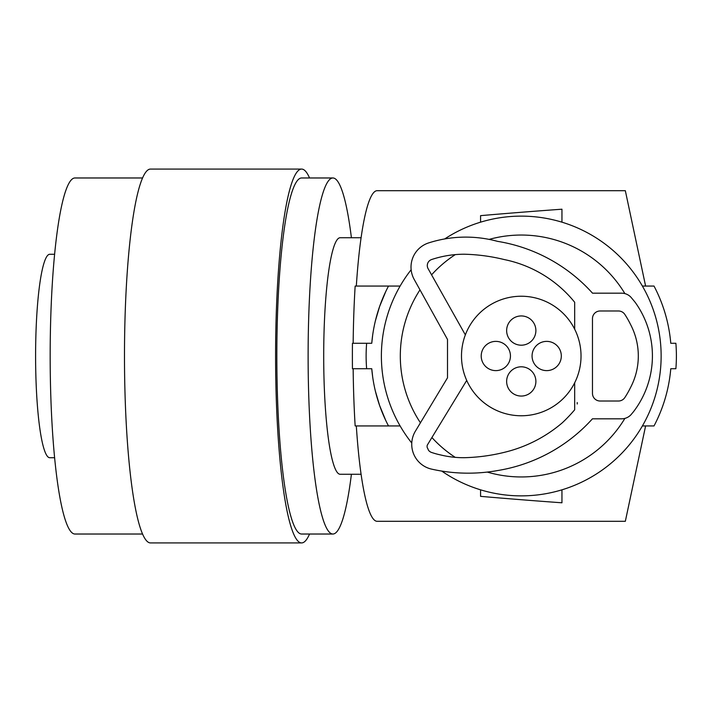 <?xml version="1.0" encoding="UTF-8"?>
<svg xmlns="http://www.w3.org/2000/svg" width="712" height="712" viewBox="0 0 712 712"><rect width="100%" height="100%" fill="white"/><g stroke="black" fill="none" stroke-linecap="round" stroke-linejoin="round"><path stroke-width="1.07" d="M574.673 382.825L574.673 409.8A154.602 154.602 0 0 1 562.258 422.83A139.24 139.24 0 0 1 504.292 452.343A185.529 185.529 0 0 1 464.171 457.7A96.431 96.431 0 0 1 440.657 454.95A79.094 79.094 0 0 1 431.063 452.28A6.355 6.355 0 0 1 429.567 451.328A3.8 3.8 0 0 1 427.965 448.854A3.8 3.8 0 0 1 427.333 445.036L466.716 380.422M464.188 254.22A103.792 103.792 0 0 0 431.641 259.524A6.355 6.355 0 0 0 428.108 268.673A6.355 6.355 0 0 1 431.641 259.524A103.792 103.792 0 0 1 464.188 254.22A185.529 185.529 0 0 1 504.31 259.577A121.77 121.77 0 0 1 574.673 302.262L574.673 329.175M630.601 387.417A94.206 94.206 0 0 1 624.842 397.554A7.627 7.627 0 0 1 618.452 401.016L600.1 401.016A7.627 7.627 0 0 1 592.473 393.389L592.473 318.611A7.627 7.627 0 0 1 600.1 310.984L618.452 310.984A7.627 7.627 0 0 1 624.842 314.446A94.206 94.206 0 0 1 630.601 324.583A67.889 67.889 0 0 1 630.601 387.417M497.501 470.57A166.919 166.919 0 0 1 497.109 470.641A166.919 166.919 0 0 1 431.606 469.128A25.436 25.436 0 0 1 415.372 431.205L447.51 377.796L447.51 339.464L414.206 279.46A25.436 25.436 0 0 1 428.686 242.899A121.44 121.44 0 0 1 497.519 241.35A162.772 162.772 0 0 1 592.526 293.184L621.638 293.184A12.718 12.718 0 0 1 631.9 298.39A106.818 106.818 0 0 1 635.416 302.662A91.812 91.812 0 0 1 633.377 411.865A106.818 106.818 0 0 1 631.9 413.61A12.718 12.718 0 0 1 621.638 418.816L592.437 418.816A162.772 162.772 0 0 1 497.501 470.57M356.32 425.936A165.309 23.007 -90 0 0 377.164 521.309L625.332 521.309L645.606 425.936M577.209 402.547L577.209 404.015A6.177 6.177 0 0 0 577.209 402.547L577.209 404.015A6.177 6.177 0 0 0 577.209 402.547M428.108 268.673L465.345 334.88M581.028 356A59.764 59.764 0 0 0 521.264 296.237A59.764 59.764 0 0 0 461.492 356A59.764 59.764 0 0 0 521.264 415.763A59.764 59.764 0 0 0 581.028 356M427.965 448.854A3.8 3.8 0 0 1 427.333 445.036M600.1 401.016A7.627 7.627 0 0 1 592.473 393.389M592.473 318.611A7.627 7.627 0 0 1 600.1 310.984M618.452 310.984A7.627 7.627 0 0 1 624.842 314.446M624.842 397.554A7.627 7.627 0 0 1 618.452 401.016M415.372 431.205L447.51 377.796L447.51 339.464L414.206 279.46M621.638 418.816L592.437 418.816M631.9 298.39A106.818 106.818 0 0 1 635.416 302.662M592.526 293.184L621.638 293.184M561.955 489.829L561.955 502.797A1187.812 165.309 -0 0 1 480.573 496.353L480.573 489.829M642.402 286.064L654.017 286.064A150.054 150.054 0 0 1 670.775 343.282L675.875 343.282A155.136 155.136 0 0 1 675.875 368.718L670.775 368.718A150.054 150.054 0 0 1 654.017 425.936L642.402 425.936M420.427 422.803A120.96 120.96 0 0 1 419.982 289.873M431.57 274.841A120.96 120.96 0 0 1 455.28 254.62M489.126 239.392A120.96 120.96 0 0 1 624.887 293.602M624.887 418.398A120.96 120.96 0 0 1 487.248 472.074M455.226 457.344A120.96 120.96 0 0 1 431.908 437.533M411.767 443.042A139.881 139.881 0 0 1 411.144 269.741M444.68 238.947A139.881 139.881 0 0 1 661.137 356A139.881 139.881 0 0 1 441.743 471.077M353.161 368.718A172.945 24.066 90 0 0 355.155 425.936L388.503 425.936A150.054 150.054 0 0 1 371.753 368.718L352.449 368.718A178.027 24.778 -90 0 1 352.387 356A178.027 24.778 -90 0 1 352.449 343.282L371.753 343.282A150.054 150.054 0 0 1 388.503 286.064L355.155 286.064A172.945 24.066 -90 0 0 353.161 343.282M645.606 286.064L625.332 190.691L377.164 190.691A165.309 23.007 90 0 0 356.32 286.064M480.573 222.171L480.573 215.647A1187.812 165.309 -0 0 1 561.955 209.203L561.955 222.171M400.126 425.936L388.503 425.936M366.644 368.718A155.136 155.136 0 0 1 366.644 343.282M400.126 286.064L388.503 286.064M361.091 237.737L340.158 237.737A118.263 16.456 90 0 0 323.702 356A118.263 16.456 90 0 0 340.158 474.263L361.091 474.263M351.408 474.263A178.027 24.778 -90 0 1 350.411 481.882A178.027 24.778 -90 0 1 332.896 534.027A178.027 24.778 -90 0 1 310.005 424.13A178.027 24.778 -90 0 1 315.372 230.118A178.027 24.778 -90 0 1 332.896 177.973A178.027 24.778 -90 0 1 351.408 237.737M332.896 534.027L301.612 534.027A178.027 24.778 -90 0 1 278.721 424.13A178.027 24.778 -90 0 1 284.088 230.118A178.027 24.778 -90 0 1 301.612 177.973L332.896 177.973M309.542 534.027A186.927 26.015 -90 0 1 301.612 542.927A186.927 26.015 -90 0 1 275.589 356A186.927 26.015 -90 0 1 301.612 169.073A186.927 26.015 -90 0 1 309.542 177.973M301.612 542.927L150.499 542.927A186.927 26.015 -90 0 1 124.484 356A186.927 26.015 -90 0 1 150.499 169.073L301.612 169.073M142.569 534.027L74.947 534.027A178.027 24.778 -90 0 1 50.169 356A178.027 24.778 -90 0 1 74.947 177.973L142.569 177.973M54.61 254.273L49.76 254.273A101.727 14.16 90 0 0 35.6 356A101.727 14.16 90 0 0 49.76 457.727L54.61 457.727M385.699 291.671L379.656 306.374L375.402 320.774M372.688 335.005L371.753 343.282M385.699 420.329L379.656 405.626L375.402 391.226M372.688 376.995L371.753 368.718M521.264 366.805A14.623 14.623 0 0 0 506.641 381.436A14.623 14.623 0 0 0 521.264 396.059A14.623 14.623 0 0 0 535.887 381.436A14.623 14.623 0 0 0 521.264 366.805M521.264 315.941A14.623 14.623 0 0 0 506.641 330.564A14.623 14.623 0 0 0 521.264 345.195A14.623 14.623 0 0 0 535.887 330.564A14.623 14.623 0 0 0 521.264 315.941M546.691 341.377A14.623 14.623 0 0 0 532.069 356A14.623 14.623 0 0 0 546.691 370.623A14.623 14.623 0 0 0 561.314 356A14.623 14.623 0 0 0 546.691 341.377M495.828 341.377A14.623 14.623 0 0 0 481.205 356A14.623 14.623 0 0 0 495.828 370.623A14.623 14.623 0 0 0 510.451 356A14.623 14.623 0 0 0 495.828 341.377"/></g></svg>
